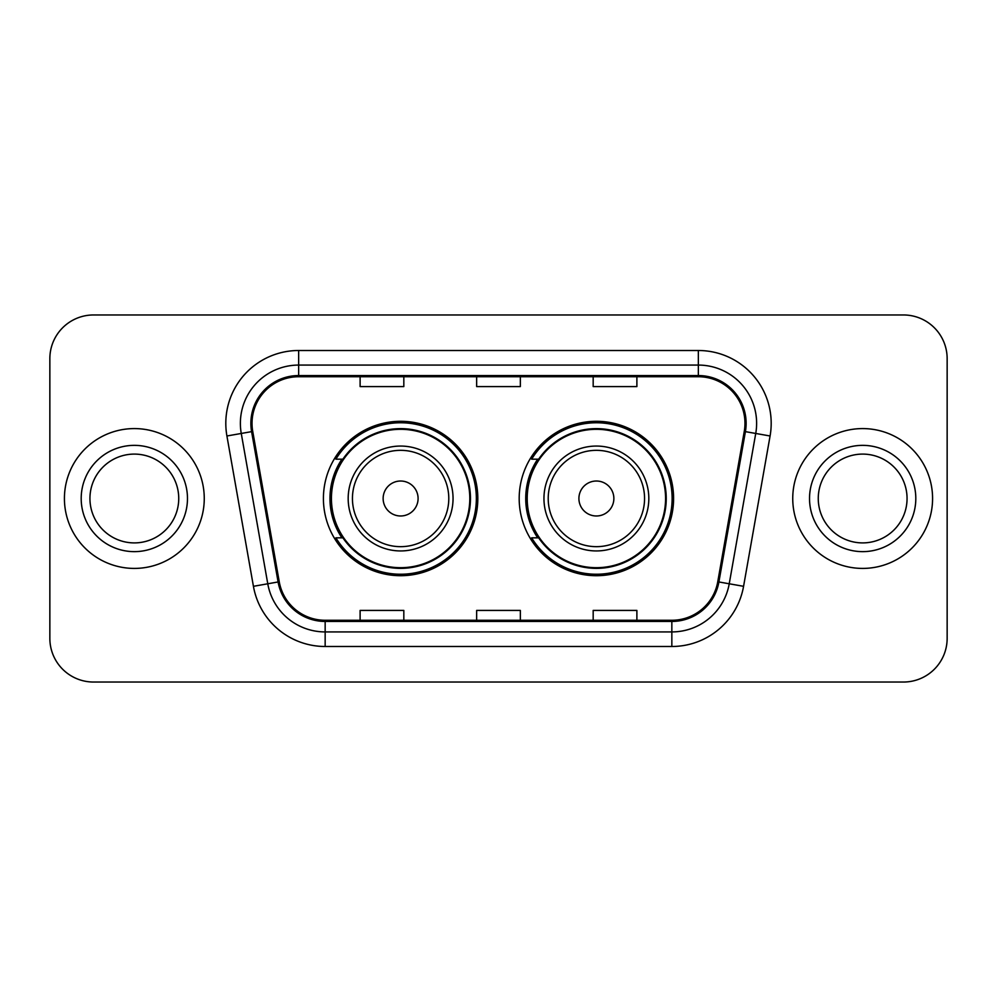 <?xml version="1.0" encoding="UTF-8"?>
<svg xmlns="http://www.w3.org/2000/svg" width="997" height="997" viewBox="0 0 997 997"><rect width="100%" height="100%" fill="white"/><g stroke="black" fill="none" stroke-linecap="round" stroke-linejoin="round"><path stroke-width="1.5" d="M519.188 498.5A77.205 77.205 0 0 0 596.393 575.705A77.205 77.205 0 0 0 673.586 498.5A77.205 77.205 0 0 0 596.393 421.295A77.205 77.205 0 0 0 519.188 498.5M323.414 498.5A77.205 77.205 0 0 0 400.607 575.705A77.205 77.205 0 0 0 477.812 498.5A77.205 77.205 0 0 0 400.607 421.295A77.205 77.205 0 0 0 323.414 498.5M341.921 537.832A70.65 70.65 0 0 1 341.921 459.168M537.695 537.832A70.65 70.65 0 0 1 537.695 459.168M49.85 358.658L49.85 638.342A43.694 43.694 0 0 0 93.544 682.035L903.456 682.035A43.694 43.694 0 0 0 947.15 638.342L947.15 358.658A43.694 43.694 0 0 0 903.456 314.965L93.544 314.965A43.694 43.694 0 0 0 49.85 358.658L49.85 638.342M64.419 498.5A69.915 69.915 0 0 0 134.333 568.415A69.915 69.915 0 0 0 204.26 498.5A69.915 69.915 0 0 0 134.333 428.585A69.915 69.915 0 0 0 64.419 498.5A69.915 69.915 0 0 0 134.333 568.415A69.915 69.915 0 0 0 204.26 498.5A69.915 69.915 0 0 0 134.333 428.585A69.915 69.915 0 0 0 64.419 498.5M792.74 498.5A69.915 69.915 0 0 0 862.667 568.415A69.915 69.915 0 0 0 932.581 498.5A69.915 69.915 0 0 0 862.667 428.585A69.915 69.915 0 0 0 792.74 498.5A69.915 69.915 0 0 0 862.667 568.415A69.915 69.915 0 0 0 932.581 498.5A69.915 69.915 0 0 0 862.667 428.585A69.915 69.915 0 0 0 792.74 498.5M252.029 423.339A46.61 46.61 0 0 1 298.651 376.729L698.349 376.729A46.61 46.61 0 0 1 744.261 431.427L717.753 581.762A46.61 46.61 0 0 1 671.841 620.271L325.159 620.271A46.61 46.61 0 0 1 279.247 581.762L252.74 431.427A46.61 46.61 0 0 1 252.029 423.339M250.87 423.339A47.781 47.781 0 0 0 251.593 431.639L278.101 581.961A47.781 47.781 0 0 0 325.159 621.443L671.841 621.443A47.781 47.781 0 0 0 718.899 581.961L745.407 431.639A47.781 47.781 0 0 0 698.349 375.557L298.651 375.557A47.781 47.781 0 0 0 250.87 423.339M226.917 435.988A72.831 72.831 0 0 1 298.651 350.508L698.349 350.508A72.831 72.831 0 0 1 770.083 435.988L743.575 586.311A72.831 72.831 0 0 1 671.841 646.492L325.159 646.492A72.831 72.831 0 0 1 253.425 586.311L226.917 435.988L241.262 433.458A58.262 58.262 0 0 1 298.651 365.076L698.349 365.076A58.262 58.262 0 0 1 755.738 433.458L729.231 583.781A58.262 58.262 0 0 1 671.841 631.924L325.159 631.924A58.262 58.262 0 0 1 267.769 583.781L241.262 433.458A58.262 58.262 0 0 1 240.377 423.339M903.456 314.965L93.544 314.965M93.544 682.035L903.456 682.035M947.15 638.342L947.15 358.658M476.653 376.729L476.653 386.587L520.347 386.587L520.347 376.729M360.116 376.729L360.116 386.587L403.822 386.587L403.822 376.729M593.178 376.729L593.178 386.587L636.884 386.587L636.884 376.729M520.347 620.271L520.347 610.413L476.653 610.413L476.653 620.271M403.822 620.271L403.822 610.413L360.116 610.413L360.116 620.271M636.884 620.271L636.884 610.413L593.178 610.413L593.178 620.271M178.737 498.5A44.404 44.404 0 0 0 134.333 454.096A44.404 44.404 0 0 0 89.942 498.5A44.404 44.404 0 0 0 134.333 542.904A44.404 44.404 0 0 0 178.737 498.5A44.404 44.404 0 0 1 134.333 542.904A44.404 44.404 0 0 1 89.942 498.5M418.092 498.5A17.485 17.485 0 0 0 400.607 481.015A17.485 17.485 0 0 0 383.135 498.5A17.485 17.485 0 0 0 400.607 515.985A17.485 17.485 0 0 0 418.092 498.5M453.049 498.5A52.442 52.442 0 0 0 400.607 446.058A52.442 52.442 0 0 0 348.177 498.5A52.442 52.442 0 0 0 400.607 550.942A52.442 52.442 0 0 0 453.049 498.5A52.442 52.442 0 0 1 400.607 550.942A52.442 52.442 0 0 1 348.177 498.5M469.799 498.5A69.192 69.192 0 0 0 400.607 429.308A69.192 69.192 0 0 0 331.428 498.5A69.192 69.192 0 0 0 400.607 567.692A69.192 69.192 0 0 0 469.799 498.5M476.354 498.5A75.747 75.747 0 0 1 335.877 537.832L342.893 537.832A69.84 69.84 0 0 0 470.459 498.662A69.84 69.84 0 0 0 342.893 459.168L335.877 459.168A75.747 75.747 0 0 1 476.354 498.5M613.865 498.5A17.485 17.485 0 0 0 596.393 481.015A17.485 17.485 0 0 0 578.908 498.5A17.485 17.485 0 0 0 596.393 515.985A17.485 17.485 0 0 0 613.865 498.5M648.823 498.5A52.442 52.442 0 0 0 596.393 446.058A52.442 52.442 0 0 0 543.951 498.5A52.442 52.442 0 0 0 596.393 550.942A52.442 52.442 0 0 0 648.823 498.5A52.442 52.442 0 0 1 596.393 550.942A52.442 52.442 0 0 1 543.951 498.5M665.572 498.5A69.192 69.192 0 0 0 596.393 429.308A69.192 69.192 0 0 0 527.201 498.5A69.192 69.192 0 0 0 596.393 567.692A69.192 69.192 0 0 0 665.572 498.5M672.128 498.5A75.747 75.747 0 0 1 531.65 537.832L538.667 537.832A69.84 69.84 0 0 0 666.233 498.662A69.84 69.84 0 0 0 538.667 459.168L531.65 459.168A75.747 75.747 0 0 1 672.128 498.5M907.058 498.5A44.404 44.404 0 0 0 862.667 454.096A44.404 44.404 0 0 0 818.263 498.5A44.404 44.404 0 0 0 862.667 542.904A44.404 44.404 0 0 0 907.058 498.5A44.404 44.404 0 0 1 862.667 542.904A44.404 44.404 0 0 1 818.263 498.5M698.349 350.508L698.349 375.557M241.262 433.458L251.593 431.639M325.159 646.492L325.159 621.443M671.841 621.443L671.841 646.492M718.899 581.961L743.575 586.311M253.425 586.311L278.101 581.961M745.407 431.639L770.083 435.988M298.651 350.508L298.651 375.557M187.473 498.5A53.14 53.14 0 0 0 134.333 445.36A53.14 53.14 0 0 0 81.193 498.5A53.14 53.14 0 0 0 134.333 551.64A53.14 53.14 0 0 0 187.473 498.5M448.787 498.5A48.168 48.168 0 0 0 400.607 450.332A48.168 48.168 0 0 0 352.44 498.5A48.168 48.168 0 0 0 400.607 546.668A48.168 48.168 0 0 0 448.787 498.5M644.561 498.5A48.168 48.168 0 0 0 596.393 450.332A48.168 48.168 0 0 0 548.213 498.5A48.168 48.168 0 0 0 596.393 546.668A48.168 48.168 0 0 0 644.561 498.5M915.807 498.5A53.14 53.14 0 0 0 862.667 445.36A53.14 53.14 0 0 0 809.527 498.5A53.14 53.14 0 0 0 862.667 551.64A53.14 53.14 0 0 0 915.807 498.5"/></g></svg>
